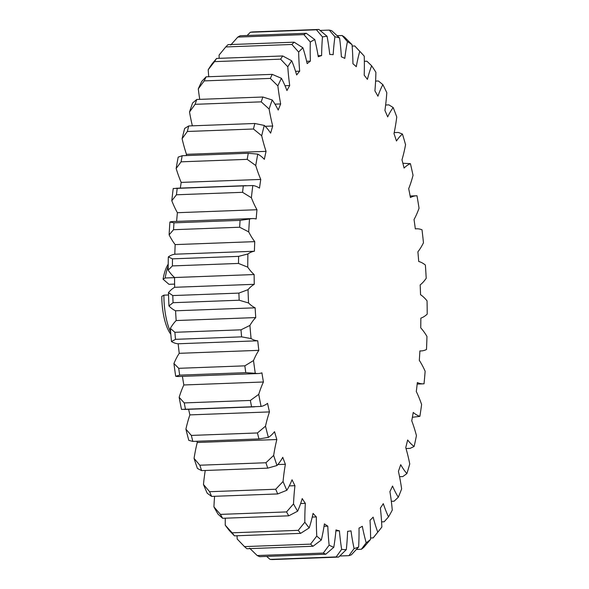 <?xml version="1.0" encoding="UTF-8"?>
<svg xmlns="http://www.w3.org/2000/svg" width="589" height="589" viewBox="0 0 589 589"><rect width="100%" height="100%" fill="white"/><g stroke="black" fill="none" stroke-linecap="round" stroke-linejoin="round"><path stroke-width="0.88" d="M205.252 470.478A101.131 35.156 87.9 0 0 203.47 484.475L209.603 491.712L275.711 489.245L283.059 481.5A101.131 35.156 -92.1 0 1 285.385 464.279A238.619 82.946 -92.1 0 1 282.764 457.329A101.131 35.156 -92.1 0 1 277.014 465.501L267.737 468.145L201.629 470.618L197.425 468.476A256.87 89.285 -92.1 0 1 194.068 458.397L199.833 465.222L265.941 462.748L273.657 455.422A101.131 35.156 -92.1 0 1 276.837 439.527A238.619 82.946 -92.1 0 1 274.54 431.685A101.131 35.156 -92.1 0 1 268.37 437.377L258.976 438.945L192.861 441.419L188.789 440.351A256.87 89.285 -92.1 0 1 185.91 429.153L191.329 435.426L257.437 432.959L265.499 426.178A101.131 35.156 -92.1 0 1 269.467 411.917A238.619 82.946 -92.1 0 1 267.546 403.34A101.131 35.156 -92.1 0 1 261.082 406.432L181.493 409.407A256.87 89.285 -92.1 0 1 179.159 397.325L184.247 402.913L250.354 400.446L258.74 394.35A101.131 35.156 -92.1 0 1 263.423 381.996A238.619 82.946 -92.1 0 1 261.914 372.844A101.131 35.156 -92.1 0 1 258.269 373.536A101.131 35.156 -92.1 0 1 255.273 373.286L245.782 372.66L179.667 375.134L175.684 376.261A101.131 35.156 87.9 0 0 178.681 376.511L258.269 373.536M327.079 36.29A256.87 89.285 87.9 0 0 322.47 36.93L316.448 29.789L250.34 32.262A264.063 91.788 87.9 0 1 252.799 31.924L318.907 29.45L327.079 36.29A101.131 35.156 -92.1 0 1 329.752 54.468A238.619 82.946 -92.1 0 1 333.168 54.681A101.131 35.156 -92.1 0 1 333.396 51.317A101.131 35.156 -92.1 0 1 334.935 36.783L329.266 30.098A264.063 91.788 -92.1 0 1 331.762 30.746L339.588 37.998A101.131 35.156 -92.1 0 1 341.384 56.824A238.619 82.946 -92.1 0 1 344.793 58.399A101.131 35.156 -92.1 0 1 347.444 41.62L342.121 35.524L337.136 35.708M314.776 39.581A256.87 89.285 87.9 0 0 310.307 42.062L303.902 34.611L237.794 37.085A264.063 91.788 87.9 0 1 240.187 35.76L306.295 33.286L314.776 39.581A101.131 35.156 -92.1 0 1 318.281 56.743A238.619 82.946 -92.1 0 1 321.623 55.594A101.131 35.156 -92.1 0 1 322.36 38.403A101.131 35.156 -92.1 0 1 322.47 36.93M321.623 55.594L318.104 55.727M293.513 503.912A256.87 89.285 87.9 0 0 297.629 511.208L288.75 515.824A264.063 91.788 -92.1 0 1 286.548 511.922L293.513 503.912A101.131 35.156 -92.1 0 1 294.007 495.599A101.131 35.156 -92.1 0 1 294.949 485.697A238.619 82.946 -92.1 0 1 292.048 479.77A101.131 35.156 -92.1 0 1 286.828 490.276L277.728 493.935L211.62 496.409L207.24 493.251A256.87 89.285 -92.1 0 1 203.47 484.475M214.602 496.299A101.131 35.156 87.9 0 0 214.418 498.574A101.131 35.156 87.9 0 0 213.932 506.886L220.441 514.388A264.063 91.788 87.9 0 0 222.642 518.298L218.04 514.182A256.87 89.285 -92.1 0 1 213.932 506.886M286.548 511.922L220.441 514.388M339.787 555.994L348.938 555.655L354.085 548.565A101.131 35.156 -92.1 0 1 350.992 530.851A238.619 82.946 -92.1 0 1 347.606 531.322A101.131 35.156 -92.1 0 1 346.295 549.647L338.66 557.076L272.552 559.55A264.063 91.788 87.9 0 1 270.064 559.395L336.172 556.922L341.649 549.36A101.131 35.156 -92.1 0 1 339.411 530.814A238.619 82.946 -92.1 0 1 335.988 529.916A101.131 35.156 -92.1 0 1 333.779 547.299L325.791 554.205L259.683 556.679A264.063 91.788 87.9 0 1 257.194 555.537L323.302 553.064L329.133 545.156A101.131 35.156 -92.1 0 1 327.793 526.139A238.619 82.946 -92.1 0 1 324.399 523.893A101.131 35.156 -92.1 0 1 321.336 539.995L313.017 546.253L246.909 548.727A264.063 91.788 87.9 0 1 244.472 546.614L310.58 544.14L316.779 536.049A101.131 35.156 -92.1 0 1 316.359 516.928A238.619 82.946 -92.1 0 1 313.068 513.38A101.131 35.156 -92.1 0 1 309.21 527.891L300.589 533.376L234.481 535.85L229.622 530.866A256.87 89.285 -92.1 0 1 225.248 525.189L232.14 532.809L298.248 530.343L304.83 522.215A101.131 35.156 -92.1 0 1 305.345 503.359A238.619 82.946 -92.1 0 1 302.216 498.581A101.131 35.156 -92.1 0 1 297.629 511.208M354.085 548.565A256.87 89.285 87.9 0 0 358.635 546.997L351.375 554.816A264.063 91.788 -92.1 0 1 348.938 555.655M356.374 549.456L361.351 549.272L366.196 542.8A101.131 35.156 -92.1 0 1 362.309 526.264A238.619 82.946 -92.1 0 1 359.018 528.09A101.131 35.156 -92.1 0 1 358.635 546.997M366.196 542.8A256.87 89.285 87.9 0 0 370.569 539.406L363.685 547.461A264.063 91.788 -92.1 0 1 361.351 549.272M370.569 538L373.161 537.904L377.755 532.169A101.131 35.156 -92.1 0 1 373.139 517.135A238.619 82.946 -92.1 0 1 370.017 520.278A101.131 35.156 -92.1 0 1 370.569 539.406M377.755 532.169A256.87 89.285 87.9 0 0 379.471 530.1A256.87 89.285 87.9 0 0 381.856 527.015A101.131 35.156 -92.1 0 0 380.384 508.042A238.619 82.946 -92.1 0 0 383.284 503.639A101.131 35.156 -92.1 0 0 388.519 516.877A256.87 89.285 87.9 0 0 392.281 510.074A101.131 35.156 -92.1 0 0 389.918 491.624A238.619 82.946 -92.1 0 0 392.532 486.043A101.131 35.156 -92.1 0 0 398.297 497.234A256.87 89.285 87.9 0 0 401.639 488.899A101.131 35.156 -92.1 0 0 398.422 471.333A238.619 82.946 -92.1 0 0 400.711 464.684A101.131 35.156 -92.1 0 0 406.889 473.608A256.87 89.285 87.9 0 0 409.745 463.918A101.131 35.156 -92.1 0 0 405.747 447.566A238.619 82.946 -92.1 0 0 407.654 439.99A101.131 35.156 -92.1 0 0 414.133 446.469A256.87 89.285 87.9 0 0 416.445 435.602A101.131 35.156 -92.1 0 0 411.748 420.796A238.619 82.946 -92.1 0 0 413.235 412.433A101.131 35.156 -92.1 0 0 419.883 416.342A256.87 89.285 87.9 0 0 421.614 404.51A101.131 35.156 -92.1 0 0 416.298 391.538A238.619 82.946 -92.1 0 0 417.343 382.548A101.131 35.156 -92.1 0 0 423.484 383.844L417.174 384.08M342.121 35.524A264.063 91.788 -92.1 0 1 344.587 37.151L352.053 44.668A101.131 35.156 -92.1 0 1 352.936 63.781A238.619 82.946 -92.1 0 1 356.279 66.69A101.131 35.156 -92.1 0 1 359.754 51.346A256.87 89.285 87.9 0 1 361.653 53.305A256.87 89.285 87.9 0 1 364.23 56.169A101.131 35.156 -92.1 0 1 364.186 75.201A238.619 82.946 -92.1 0 1 367.403 79.375A101.131 35.156 -92.1 0 1 371.637 65.777A256.87 89.285 87.9 0 1 375.892 72.278A101.131 35.156 -92.1 0 1 374.913 90.861A238.619 82.946 -92.1 0 1 377.939 96.221A101.131 35.156 -92.1 0 1 382.857 84.625A256.87 89.285 87.9 0 1 386.804 92.687A101.131 35.156 -92.1 0 1 384.919 110.445A238.619 82.946 -92.1 0 1 387.687 116.902A101.131 35.156 -92.1 0 1 393.187 107.537A256.87 89.285 87.9 0 1 396.758 116.983A101.131 35.156 -92.1 0 1 393.997 133.585A238.619 82.946 -92.1 0 1 396.463 140.999A101.131 35.156 -92.1 0 1 402.442 134.049A256.87 89.285 87.9 0 1 405.563 144.717A101.131 35.156 -92.1 0 1 401.978 159.833A238.619 82.946 -92.1 0 1 404.091 168.064A101.131 35.156 -92.1 0 1 410.423 163.661A256.87 89.285 87.9 0 1 413.036 175.323A101.131 35.156 -92.1 0 1 408.7 188.664A238.619 82.946 -92.1 0 1 410.423 197.551A101.131 35.156 -92.1 0 1 416.46 195.791A101.131 35.156 -92.1 0 1 416.99 195.784A256.87 89.285 87.9 0 1 419.044 208.226A101.131 35.156 -92.1 0 1 414.038 219.528A238.619 82.946 -92.1 0 1 415.326 228.9A101.131 35.156 -92.1 0 1 416.548 228.79A101.131 35.156 -92.1 0 1 422.011 229.798A256.87 89.285 87.9 0 1 423.462 242.778A101.131 35.156 -92.1 0 1 417.888 251.82A238.619 82.946 -92.1 0 1 418.72 261.494A101.131 35.156 -92.1 0 1 425.383 265.043A256.87 89.285 87.9 0 1 426.2 278.303A101.131 35.156 -92.1 0 1 420.171 284.914A238.619 82.946 -92.1 0 1 420.539 294.699A101.131 35.156 -92.1 0 1 427.047 300.832A256.87 89.285 87.9 0 1 427.216 314.114A101.131 35.156 -92.1 0 1 420.848 318.156A238.619 82.946 -92.1 0 1 420.73 327.867A101.131 35.156 -92.1 0 1 426.966 336.459A256.87 89.285 87.9 0 1 426.488 349.513A101.131 35.156 -92.1 0 1 421.113 350.934A101.131 35.156 -92.1 0 1 419.898 350.919A238.619 82.946 -92.1 0 1 419.309 360.358A101.131 35.156 -92.1 0 1 425.14 371.247A256.87 89.285 87.9 0 1 424.028 383.814A101.131 35.156 -92.1 0 1 423.484 383.844M352.053 44.668A256.87 89.285 87.9 0 0 347.444 41.62M339.588 37.998A256.87 89.285 87.9 0 0 334.935 36.783M302.915 47.797A256.87 89.285 87.9 0 0 298.667 52.075L291.879 44.469L225.771 46.943A264.063 91.788 87.9 0 1 228.039 44.654L294.154 42.18L302.915 47.797A101.131 35.156 -92.1 0 1 307.178 63.619A238.619 82.946 -92.1 0 1 310.388 61.131A101.131 35.156 -92.1 0 1 310.307 42.062M291.724 60.792A256.87 89.285 87.9 0 0 287.785 66.778L280.614 59.165L214.506 61.639L208.197 69.752A256.87 89.285 -92.1 0 1 212.136 63.767L216.612 58.429L282.72 55.962L291.724 60.792A101.131 35.156 -92.1 0 1 296.665 74.965A238.619 82.946 -92.1 0 1 299.676 71.173A101.131 35.156 -92.1 0 1 298.667 52.075M281.424 78.3A256.87 89.285 87.9 0 0 277.868 85.884L270.322 78.418L204.214 80.892L198.287 88.858A256.87 89.285 -92.1 0 1 201.843 81.275L206.121 76.828L272.228 74.361L281.424 78.3A101.131 35.156 -92.1 0 1 286.946 90.544A238.619 82.946 -92.1 0 1 289.707 85.538A101.131 35.156 -92.1 0 1 287.785 66.778M272.221 99.983A256.87 89.285 87.9 0 0 269.114 109.024L261.214 101.853L195.099 104.319L189.525 111.998A256.87 89.285 -92.1 0 1 192.632 102.957L196.763 99.482L262.871 97.016L272.221 99.983A101.131 35.156 -92.1 0 1 278.207 110.069A238.619 82.946 -92.1 0 1 280.666 103.944A101.131 35.156 -92.1 0 1 277.868 85.884M264.284 125.428A256.87 89.285 87.9 0 0 261.693 135.735L253.454 129.006L187.339 131.48L182.104 138.709A256.87 89.285 -92.1 0 1 184.696 128.402L188.73 125.958L254.838 123.491L264.284 125.428A101.131 35.156 -92.1 0 1 270.631 133.151A238.619 82.946 -92.1 0 1 272.729 126.017A101.131 35.156 -92.1 0 1 269.114 109.024M257.768 154.134A256.87 89.285 87.9 0 0 255.744 165.509L247.196 159.354L181.088 161.828L176.155 168.483A256.87 89.285 -92.1 0 1 178.187 157.108L182.17 155.739L248.278 153.265L257.768 154.134A101.131 35.156 -92.1 0 1 264.351 159.339A238.619 82.946 -92.1 0 1 266.051 151.351A101.131 35.156 -92.1 0 1 261.693 135.735M252.814 185.535A256.87 89.285 87.9 0 0 251.385 197.764L242.565 192.316L176.457 194.782L171.797 200.739A256.87 89.285 -92.1 0 1 173.225 188.509L252.814 185.535A101.131 35.156 -92.1 0 1 259.491 188.134A238.619 82.946 -92.1 0 1 260.765 179.431A101.131 35.156 -92.1 0 1 255.744 165.509M252.475 218.556L172.894 221.53A101.131 35.156 87.9 0 0 169.912 222.009L173.969 222.833L240.076 220.36L249.5 219.034A101.131 35.156 -92.1 0 1 252.475 218.556A101.131 35.156 -92.1 0 1 256.156 218.968A238.619 82.946 -92.1 0 1 256.973 209.728A101.131 35.156 -92.1 0 1 251.385 197.764M249.5 219.034A256.87 89.285 87.9 0 0 248.705 231.875L239.649 227.236L173.541 229.703L169.117 234.849A101.131 35.156 87.9 0 0 175.161 244.612L254.75 241.637A101.131 35.156 -92.1 0 1 248.705 231.875M254.404 251.238L174.815 254.212A101.131 35.156 87.9 0 0 168.314 256.937L172.481 258.843L238.597 256.37L247.903 253.962A101.131 35.156 -92.1 0 1 254.404 251.238A238.619 82.946 -92.1 0 1 254.75 241.637M247.903 253.962A256.87 89.285 87.9 0 0 247.748 267.17L238.516 263.438L172.4 265.911L168.167 270.145A101.131 35.156 87.9 0 0 174.55 277.522L254.131 274.548A101.131 35.156 -92.1 0 1 247.748 267.17M254.264 284.318L174.675 287.292A101.131 35.156 87.9 0 0 168.461 292.63L172.791 295.568L238.898 293.101L248.043 289.655A101.131 35.156 -92.1 0 1 254.264 284.318A238.619 82.946 -92.1 0 1 254.131 274.548M248.043 289.655A256.87 89.285 87.9 0 0 248.543 302.967L239.171 300.221L173.063 302.694L168.955 305.941A101.131 35.156 87.9 0 0 175.559 310.793L255.14 307.819A101.131 35.156 -92.1 0 1 248.543 302.967M255.744 317.574L176.163 320.549A101.131 35.156 87.9 0 0 170.346 328.39L174.889 332.299L240.997 329.825L249.927 325.415A101.131 35.156 -92.1 0 1 255.744 317.574A238.619 82.946 -92.1 0 1 255.14 307.819M249.927 325.415A256.87 89.285 87.9 0 0 251.069 338.572L241.608 336.864L175.5 339.338L171.48 341.546A101.131 35.156 87.9 0 0 178.165 343.77L257.754 340.795A101.131 35.156 -92.1 0 1 251.069 338.572M258.821 350.345L179.233 353.319A101.131 35.156 87.9 0 0 173.932 363.516L178.732 368.316L244.84 365.843L253.52 360.542A101.131 35.156 -92.1 0 1 258.821 350.345A238.619 82.946 -92.1 0 1 257.754 340.795M253.52 360.542A256.87 89.285 87.9 0 0 255.273 373.286M258.74 394.35A256.87 89.285 87.9 0 0 261.082 406.432M265.499 426.178A256.87 89.285 87.9 0 0 268.37 437.377M273.657 455.422A256.87 89.285 87.9 0 0 277.014 465.501M283.059 481.5A256.87 89.285 87.9 0 0 286.828 490.276M304.83 522.215A256.87 89.285 87.9 0 0 309.21 527.891M316.779 536.049A256.87 89.285 87.9 0 0 321.336 539.995M329.133 545.156A256.87 89.285 87.9 0 0 333.779 547.299M341.649 549.36A256.87 89.285 87.9 0 0 346.295 549.647M371.637 65.777L366.91 61.212L364.341 61.308M359.754 51.346L354.747 45.964L352.156 46.06M237.794 37.085L230.719 45.036M306.633 61.271L310.388 61.131M225.771 46.943L219.079 55.049A101.131 35.156 87.9 0 0 219.167 58.333M295.553 71.328L299.676 71.173M208.197 69.752A101.131 35.156 87.9 0 0 208.764 76.732M284.995 85.714L289.707 85.538M198.287 88.858A101.131 35.156 87.9 0 0 199.745 99.372M274.989 104.15L280.666 103.944M189.525 111.998A101.131 35.156 87.9 0 0 192.36 125.825M265.19 126.304L272.729 126.017M182.104 138.709A101.131 35.156 87.9 0 0 186.463 154.325L266.051 151.351M176.155 168.483A101.131 35.156 87.9 0 0 181.184 182.406L260.765 179.431M171.797 200.739A101.131 35.156 87.9 0 0 177.392 212.703L256.973 209.728M263.423 381.996L183.834 384.97A101.131 35.156 87.9 0 0 179.159 397.325M269.467 411.917L189.879 414.892A101.131 35.156 87.9 0 0 185.91 429.153M276.837 439.527L197.249 442.501A101.131 35.156 87.9 0 0 194.068 458.397M285.385 464.279L277.853 464.559M288.75 515.824L222.642 518.298M225.285 518.195A101.131 35.156 87.9 0 0 225.248 525.189M305.345 503.359L300.64 503.536M237.036 535.754A101.131 35.156 87.9 0 0 237.198 539.023L244.472 546.614M316.359 516.928L312.236 517.083M249.552 548.131L257.194 555.537M327.793 526.139L324.038 526.279M266.662 556.421L270.064 559.395M339.411 530.814L335.892 530.939M381.584 521.876L384.153 521.78L388.519 516.877M391.317 501.305L394.1 501.202L398.297 497.234M399.556 476.7L402.817 476.575L406.889 473.608M406.027 448.531L410.128 448.376L414.133 446.469M412.388 417.292L419.883 416.342M410.423 163.661L402.876 163.263M402.442 134.049L398.304 132.444L394.203 132.599M393.187 107.537L388.902 104.879L385.64 105.004M382.857 84.625L378.374 80.98L375.591 81.083M196.881 441.264A238.619 82.946 87.9 0 0 197.249 442.501M188.613 409.296A238.619 82.946 87.9 0 0 189.879 414.892M182.413 376.371A238.619 82.946 87.9 0 0 183.834 384.97M175.684 376.261A256.87 89.285 -92.1 0 1 173.932 363.516M178.165 343.77A238.619 82.946 87.9 0 0 179.233 353.319M171.48 341.546A256.87 89.285 -92.1 0 1 170.346 328.39M175.559 310.793A238.619 82.946 87.9 0 0 176.163 320.549M168.955 305.941A256.87 89.285 -92.1 0 1 168.461 292.63M174.55 277.522A238.619 82.946 87.9 0 0 174.675 287.292M168.167 270.145A256.87 89.285 -92.1 0 1 168.314 256.937M175.161 244.612A238.619 82.946 87.9 0 0 174.815 254.212M169.117 234.849A256.87 89.285 -92.1 0 1 169.912 222.009M177.392 212.703A238.619 82.946 87.9 0 0 176.612 221.39M181.184 182.406A238.619 82.946 87.9 0 0 180.33 188.097M186.463 154.325A238.619 82.946 87.9 0 0 186.183 155.592M354.747 45.964A264.063 91.788 -92.1 0 1 355.594 46.848L361.653 53.305M320.107 30.437L329.266 30.098M316.448 29.789A264.063 91.788 -92.1 0 1 318.907 29.45M303.902 34.611A264.063 91.788 -92.1 0 1 306.295 33.286M291.879 44.469A264.063 91.788 -92.1 0 1 294.154 42.18M216.612 58.429A264.063 91.788 87.9 0 0 214.506 61.639M280.614 59.165A264.063 91.788 -92.1 0 1 282.72 55.962M206.121 76.828A264.063 91.788 87.9 0 0 204.214 80.892M270.322 78.418A264.063 91.788 -92.1 0 1 272.228 74.361M196.763 99.482A264.063 91.788 87.9 0 0 195.099 104.319M261.214 101.853A264.063 91.788 -92.1 0 1 262.871 97.016M188.73 125.958A264.063 91.788 87.9 0 0 187.339 131.48M253.454 129.006A264.063 91.788 -92.1 0 1 254.838 123.491M182.17 155.739A264.063 91.788 87.9 0 0 181.088 161.828M247.196 159.354A264.063 91.788 -92.1 0 1 248.278 153.265M177.223 188.237A264.063 91.788 87.9 0 0 176.457 194.782M242.565 192.316A264.063 91.788 -92.1 0 1 243.331 185.771M173.969 222.833A264.063 91.788 87.9 0 0 173.541 229.703M239.649 227.236A264.063 91.788 -92.1 0 1 240.076 220.36M172.481 258.843A264.063 91.788 87.9 0 0 172.4 265.911M238.516 263.438A264.063 91.788 -92.1 0 1 238.597 256.37M172.791 295.568A264.063 91.788 87.9 0 0 173.063 302.694M239.171 300.221A264.063 91.788 -92.1 0 1 238.898 293.101M174.889 332.299A264.063 91.788 87.9 0 0 175.5 339.338M241.608 336.864A264.063 91.788 -92.1 0 1 240.997 329.825M178.732 368.316A264.063 91.788 87.9 0 0 179.667 375.134M245.782 372.66A264.063 91.788 -92.1 0 1 244.84 365.843M184.247 402.913A264.063 91.788 87.9 0 0 185.498 409.384M251.606 406.911A264.063 91.788 -92.1 0 1 250.354 400.446M191.329 435.426A264.063 91.788 87.9 0 0 192.861 441.419M258.976 438.945A264.063 91.788 -92.1 0 1 257.437 432.959M199.833 465.222A264.063 91.788 87.9 0 0 201.629 470.618M267.737 468.145A264.063 91.788 -92.1 0 1 265.941 462.748M289.28 485.903L294.949 485.697M209.603 491.712A264.063 91.788 87.9 0 0 211.62 496.409M277.728 493.935A264.063 91.788 -92.1 0 1 275.711 489.245M232.14 532.809A264.063 91.788 87.9 0 0 234.481 535.85M300.589 533.376A264.063 91.788 -92.1 0 1 298.248 530.343M313.017 546.253A264.063 91.788 -92.1 0 1 310.58 544.14M325.791 554.205A264.063 91.788 -92.1 0 1 323.302 553.064M338.66 557.076A264.063 91.788 -92.1 0 1 336.172 556.922M379.471 530.1L373.912 536.991A264.063 91.788 -92.1 0 1 373.161 537.904M250.34 32.262L247.159 35.495M168.182 266.309A42.467 14.762 87.9 0 0 165.178 277.993L163.072 279.215L168.962 284.318L174.616 284.104M165.178 277.993L174.55 277.64M163.072 279.215A38.874 13.51 -92.1 0 1 168.204 264.203M170.817 334.235A38.874 13.51 -92.1 0 1 161.784 296.37L163.889 295.155L168.528 294.979M163.889 295.155A42.467 14.762 87.9 0 0 170.641 332.13M246.18 185.638L176.03 188.259M254.419 406.837L184.32 409.451M421.113 350.934L419.891 350.978M416.548 228.79L415.319 228.841M416.46 195.791L410.135 196.027"/></g></svg>
